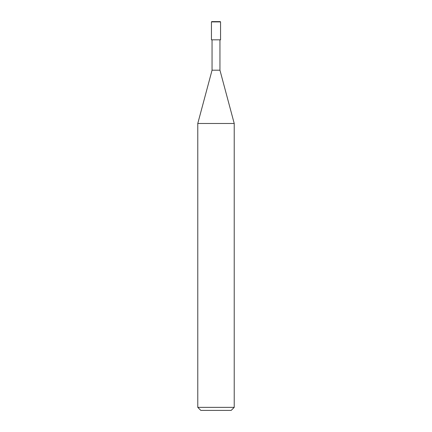 <?xml version="1.0" encoding="UTF-8"?>
<svg xmlns="http://www.w3.org/2000/svg" width="432" height="432" viewBox="0 0 432 432"><rect width="100%" height="100%" fill="white"/><g stroke="black" fill="none" stroke-linecap="round" stroke-linejoin="round"><path stroke-width="0.65" d="M211.442 39.825L220.558 39.825L220.558 21.902L220.255 21.6L211.745 21.6L211.442 21.902L211.442 39.825L211.442 21.902L211.745 21.6L220.255 21.6L220.558 21.902L211.442 21.902L220.558 21.902L220.558 39.825L211.442 39.825M200.815 410.4L231.185 410.4L234.225 407.365L234.225 123.482L219.947 70.2L219.947 39.825L219.947 70.2L212.053 70.2L197.775 123.482L197.775 407.365L200.815 410.4L197.775 407.365L197.775 123.482L212.053 70.2L212.053 39.825L212.053 70.2L219.947 70.2L234.225 123.482L197.775 123.482L234.225 123.482L234.225 407.365L197.775 407.365L234.225 407.365L231.185 410.4L200.815 410.4"/></g></svg>
